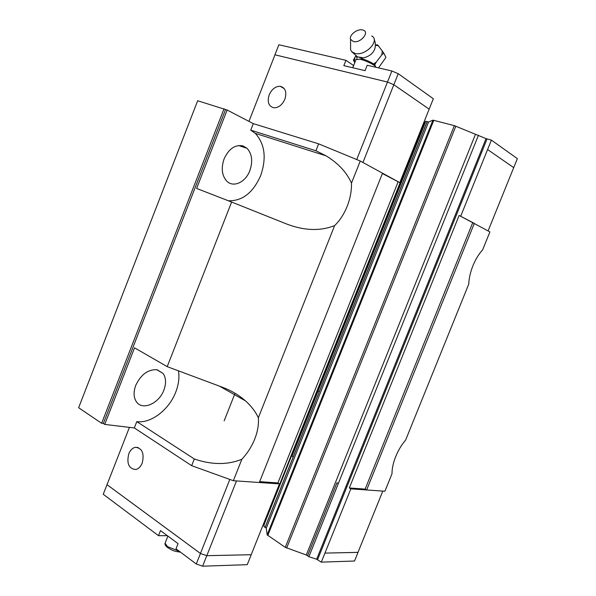 <?xml version="1.0" encoding="UTF-8"?>
<svg xmlns="http://www.w3.org/2000/svg" width="596" height="596" viewBox="0 0 596 596"><rect width="100%" height="100%" fill="white"/><g stroke="black" fill="none" stroke-linecap="round" stroke-linejoin="round"><path stroke-width="0.89" d="M359.701 57.805L363.523 57.842C369.222 56.471 372.954 53.536 374.72 49.021C375.778 45.78 375.584 42.562 374.139 39.366M242.922 145.886C235.092 144.433 228.819 148.769 224.103 158.894C221.012 168.057 221.846 175.418 226.614 180.975C233.192 188.06 245.53 182.391 249.813 170.694C252.987 161.427 252.071 153.977 247.072 148.344L242.922 145.886M157.083 369.736C148.113 369.215 140.999 374.43 135.732 385.388C133.34 391.997 133.564 397.465 136.41 401.786C142.384 410.935 159.102 403.514 163.893 390.075C166.344 383.347 166.068 377.79 163.051 373.409L157.083 369.736M319.262 391.661L317.959 391.237M366.652 489.972L384.919 491.238L391.989 473.783C391.989 468.523 393.233 462.779 395.722 456.543C398.277 450.315 401.585 444.817 405.645 440.042L468.739 284.173C469.007 278.22 470.408 272.059 472.948 265.697C475.548 259.357 478.789 254.052 482.663 249.784L489.905 231.904L459.129 215.439L474.319 223.381L366.652 489.972L365.147 489.085L349.316 487.975L350.828 488.862L366.637 489.964M347.17 206.335C344.063 214.046 339.884 220.468 334.617 225.608C320.357 231.226 304.474 230.741 286.974 224.141L231.628 202.037L167.208 366.644L134.547 347.833L104.725 424.412L103.339 423.473L101.633 423.272L78.635 407.731L197.663 100.746L227.143 110.029L253.293 123.633L318.651 143.852L360.26 161.017L351.484 183.121C351.647 190.854 350.21 198.595 347.17 206.335M253.293 123.633L250.737 130.159L255.289 133.355C264.9 144.031 266.688 158.134 260.653 175.671C253.009 192.843 242.229 201.202 228.305 200.748M334.617 225.608L258.344 417.751C258.887 424.427 257.681 431.541 254.715 439.096C251.676 446.642 247.392 453.362 241.864 459.255C227.679 465.036 211.833 464.947 194.311 458.98L191.666 465.677L134.323 427.95L104.725 424.412M178.457 370.839C179.545 377.499 178.651 384.569 175.768 392.049C169.175 409.601 151.049 423.711 136.797 421.618L194.311 458.98M403.097 175.224L403.82 174.732M284.858 99.241C282.236 104.933 278.593 107.787 273.929 107.809C268.632 106.386 267.045 102.072 269.176 94.861C271.806 89.124 275.486 86.264 280.217 86.286C285.424 87.746 286.974 92.06 284.858 99.241M382.394 173.533L399.797 182.637L433.322 98.727L398.217 73.695L391.877 70.991L367.203 65.262L365.065 70.671L343.832 65.642L345.933 60.323L353.644 65.56M350.582 46.108L350.59 49.833L351.707 51.666L355.074 53.431C365.445 56.344 380.464 40.476 371.725 35.924M353.406 41.564C360.967 43.515 370.488 31.305 362.51 29.942L362.442 29.927C357.213 28.586 348.809 35.238 350.567 39.329L353.406 41.564M375.398 44.923L377.491 44.849L378.453 45.922L375.398 45.117M378.453 45.922L383.779 53.066L381.79 54.862L382.312 50.965M381.79 54.862L376.218 62.17L374.705 64.971L375.093 65.739M372.805 64.465L376.218 62.17M128.773 453.794C130.33 450.077 132.558 447.916 135.456 447.298C142.213 448.132 144.47 453.385 142.228 463.055C140.686 466.728 138.488 468.888 135.642 469.529C128.796 468.717 126.508 463.472 128.773 453.794M274.354 497.6L274.763 497.869L274.346 497.608M350.828 488.862L324.932 553.103L357.987 552.38L382.796 491.089M324.932 553.103L358.002 552.35M129.421 427.369L107.027 484.675L200.45 553.461L206.805 555.681L251.207 554.712L279.479 483.907L277.915 482.931L259.67 481.642M107.414 483.691L106.997 484.667L200.45 553.475L206.805 555.688L251.221 554.72L247.243 564.68L202.633 566.2L196.278 563.995L175.999 548.797L178.04 543.641L160.503 530.611L158.499 535.685L167.357 535.7M229.818 479.437L196.278 563.995M106.997 484.667L103.242 494.278L158.499 535.685M324.947 553.11L321.304 562.147L354.523 561.015L358.017 552.388M321.304 562.147L316.647 559.219L308.892 556.709L306.299 554.98L285.268 547.344L267.157 534.858L266.27 528.168L263.901 526.573L264.237 524.227L263.611 523.638M236.493 480.927L202.633 566.2M360.26 161.017L382.528 173.19L259.32 482.514L279.479 483.907M281.506 479.683L282.169 479.318M356.736 159.564L387.497 82.032L393.837 84.721L429.165 109.142L393.829 84.729L387.497 82.032L274.972 54.81L248.964 121.383M391.877 70.991L387.497 82.024L274.942 54.795L274.756 55.353M488.094 230.913L513.715 167.603L487.588 149.544L460.805 215.99M416.813 140.88L417.289 141.014L416.813 140.887M513.707 167.618L487.603 149.544L491.402 140.127L486.045 138.615L454.338 125.644L432.949 120.139L428.569 122.009L425.782 121.279L424.769 122.277L423.95 122.15M378.512 67.884L385.917 57.447L383.779 53.059M354.784 62.677L353.406 60.062L355.76 55.912M355.007 62.103L353.406 60.062M354.903 57.313L354.3 61.179M513.737 167.61L517.365 158.64L491.402 140.127M345.933 60.323L278.868 44.752L274.942 54.795M393.837 84.721L398.217 73.695M399.797 182.637L382.528 173.198M362.949 162.492L393.829 84.729M277.915 482.931L398.031 182.071M235.055 393.278L224.148 420.88M459.129 215.439L349.316 487.975M472.658 222.822L365.147 489.085M241.864 459.255L233.349 480.711L191.666 465.677M259.32 482.514L233.349 480.711M224.044 108.763L101.633 423.272M305.83 418.787L306.284 418.936M374.4 247.087L374.817 247.355M225.549 109.545L103.339 423.473M227.143 110.029L196.613 188.44L231.628 202.037M136.797 421.618L134.323 427.95M167.208 366.644L222.591 387.311C231.337 390.611 238.974 395.141 245.485 400.885C251.266 406.047 255.55 411.672 258.344 417.751M318.651 143.852L315.925 150.766L250.737 130.159M315.925 150.766L326.116 155.854C338.23 163.244 346.693 172.333 351.484 183.121M353.577 65.508L352.69 67.743M356.058 59.458L360.044 59.257C366.22 60.576 376.389 65.761 375.756 67.244M361.139 58.602C367.158 59.876 376.858 65.076 374.921 65.97M179.411 551.352L167.543 546.636L165.092 543.194L165.293 542.68M317.579 559.659L347.006 486.612L346.06 486.18L316.647 559.219M308.892 556.709L338.334 483.527L336.956 482.738L307.551 555.845M336.956 482.738L307.543 555.815M475.414 134.45L306.299 554.98M454.338 125.644L285.268 547.344M455.828 126.166L286.654 548.029M432.949 120.139L267.157 534.858M433.806 120.243L267.775 535.521M428.569 122.009L266.27 528.168M427.22 121.651L265.123 527.393M292.025 456.149L425.782 121.279L292.025 456.149L293.217 456.871L265.049 527.371M292.129 454.375L424.769 122.284L264.237 524.227L292.129 454.375L291.749 454.033L263.879 523.824M291.749 454.033L424.263 122.232M293.217 456.871L427.146 121.621M338.334 483.527L478.446 135.255M346.06 486.18L486.045 138.615M347.006 486.612L487.036 138.965M238.601 145.513L247.072 148.344M156.651 369.662L163.051 373.409M401.719 178.673L402.151 178.912M375.316 66.357L375.651 66.812M363.523 57.842L357.525 56.866L351.707 51.666M138.265 447.574L135.456 447.298M167.893 536.102L165.092 543.194C164.608 544.29 165.427 545.72 167.536 547.478C170.992 549.587 172.825 551.322 180.424 552.112M281.744 480.383L281.245 480.346M356.408 56.307C356.43 57.626 356.713 57.968 357.265 57.35L357.533 56.948M350.567 39.329L350.59 49.833M357.406 58.877L356.17 59.153L352.772 67.758M280.217 86.286L284.329 88.7M245.485 400.885L219.403 386.119M326.116 155.854L255.289 133.355M305.927 418.541L306.351 418.772M374.474 246.9L374.929 247.072"/></g></svg>

